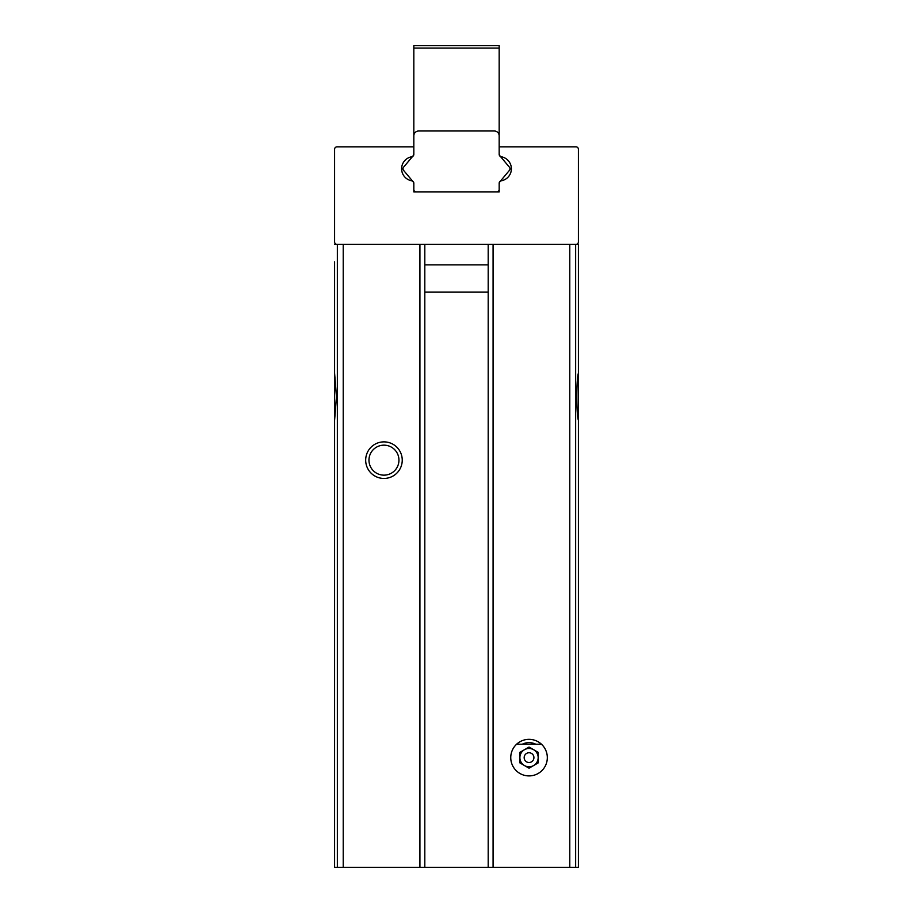 <?xml version="1.0" encoding="UTF-8"?>
<svg xmlns="http://www.w3.org/2000/svg" width="913" height="913" viewBox="0 0 913 913"><rect width="100%" height="100%" fill="white"/><g stroke="black" fill="none" stroke-linecap="round" stroke-linejoin="round"><path stroke-width="1.37" d="M575.977 244.364A2.442 2.442 0 0 0 578.408 241.934L578.408 149.276A2.442 2.442 0 0 0 575.977 146.833L499.171 146.833L499.171 154.354A2.442 2.442 0 0 0 501.203 156.762A12.189 12.189 0 0 1 501.203 180.808A2.442 2.442 0 0 0 499.171 183.205L499.171 191.947L413.829 191.947L413.829 183.205A2.442 2.442 0 0 0 411.797 180.808A12.189 12.189 0 0 1 411.797 156.762A2.442 2.442 0 0 0 413.829 154.354L413.829 146.833L337.023 146.833A2.442 2.442 0 0 0 334.592 149.276L334.592 241.934A2.442 2.442 0 0 0 337.023 244.364L578.408 244.364L578.408 261.848M488.193 264.873L424.807 264.873M488.193 292.137L424.807 292.137M488.193 244.364L488.193 867.35L334.592 867.35L334.592 296.793M578.408 296.793L578.408 295.161M578.408 244.364L578.408 373.155C576.32 378.815 576.32 414.73 578.408 420.368L578.408 867.35L578.408 664.972L578.408 867.35L488.193 867.35M334.592 295.161L334.592 867.35L334.592 420.368L336.452 396.767L334.592 373.155L334.592 261.848M334.592 372.378L334.592 421.144M334.592 244.364L337.023 244.364M547.321 757.63A18.283 18.283 0 0 0 519.896 741.79A18.283 18.283 0 0 0 519.896 773.459A18.283 18.283 0 0 0 547.321 757.63M402.245 460.152A18.283 18.283 0 0 0 374.821 444.323A18.283 18.283 0 0 0 374.821 475.993A18.283 18.283 0 0 0 402.245 460.152M578.408 372.378L578.408 421.144M535.737 744.221A14.985 14.985 0 0 0 522.339 744.221M398.947 460.152A14.985 14.985 0 0 0 376.464 447.176A14.985 14.985 0 0 0 376.464 473.139A14.985 14.985 0 0 0 398.947 460.152M424.807 244.364L424.807 867.35M474.783 45.65L413.829 45.65L499.171 45.65L474.783 45.65L499.171 45.65L499.171 135.866A4.873 4.873 0 0 0 494.298 130.993L418.702 130.993A4.873 4.873 0 0 0 413.829 135.866L413.829 153.201A4.873 4.873 0 0 1 412.687 156.34L403.569 167.216A2.442 2.442 0 0 0 403.569 170.354L412.687 181.231A4.873 4.873 0 0 1 413.829 184.358L413.829 191.947L496.729 191.947A2.442 2.442 0 0 0 499.171 189.505L499.171 191.947L496.729 191.947M499.171 189.505L499.171 184.358A4.873 4.873 0 0 1 500.313 181.231L509.431 170.354A2.442 2.442 0 0 0 509.431 167.216L500.313 156.34A4.873 4.873 0 0 1 499.171 153.201L499.171 135.866M438.217 45.65L413.829 45.65L413.829 146.833M412.414 156.671A12.189 12.189 0 0 0 412.414 180.888M500.586 180.888A12.189 12.189 0 0 0 500.586 156.671M413.829 189.505A2.442 2.442 0 0 0 416.271 191.947M524.461 765.551A9.141 9.141 0 0 0 538.179 757.63A9.141 9.141 0 0 0 524.461 749.71A9.141 9.141 0 0 0 524.461 765.551M516.61 744.221L541.466 744.221A18.283 18.283 0 0 1 536.353 774.384A18.283 18.283 0 0 1 516.61 744.221M519.896 762.903L529.038 768.187L538.179 762.903L538.179 752.346L529.038 747.074L519.896 752.346L519.896 762.903M524.165 757.63A4.873 4.873 0 0 1 531.48 753.408A4.873 4.873 0 0 1 531.48 761.853A4.873 4.873 0 0 1 524.165 757.63M493.077 244.364L493.077 867.35M569.78 244.364L569.78 867.35M575.647 244.364L575.647 867.35M337.354 244.364L337.354 867.35M343.22 244.364L343.22 867.35M419.923 244.364L419.923 867.35M499.171 48.092L413.829 48.092"/></g></svg>
